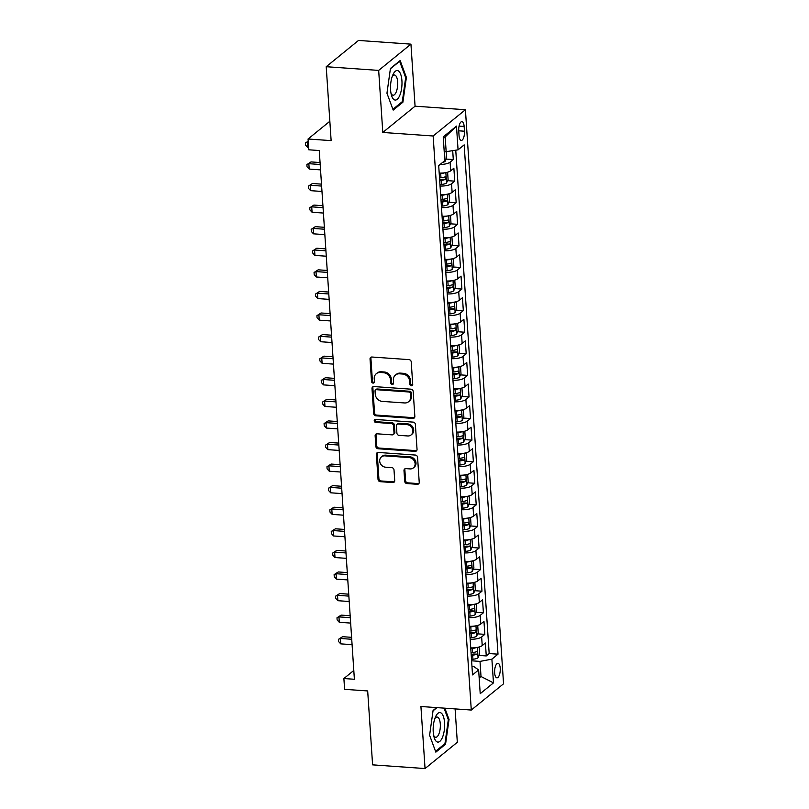 <?xml version="1.0" encoding="UTF-8"?>
<svg xmlns="http://www.w3.org/2000/svg" width="809" height="809" viewBox="0 0 809 809"><rect width="100%" height="100%" fill="white"/><g stroke="black" fill="none" stroke-linecap="round" stroke-linejoin="round"><path stroke-width="1.21" d="M411.377 385.782A1.567 1.355 -129.1 0 0 412.721 384.396L411.225 361.896A2.235 1.942 -129.1 0 0 409.02 359.631L371.958 357.022A2.235 1.942 -129.1 0 0 370.037 358.994L371.533 381.504A1.567 1.355 -129.1 0 0 374.415 381.706L374.223 378.794A7.15 6.219 -129.1 0 1 376.296 373.707A7.15 6.219 -129.1 0 1 380.361 372.474L383.446 372.696A7.15 6.219 -129.1 0 1 390.494 379.937L390.686 382.849A1.567 1.355 -129.1 0 0 393.568 383.051L393.376 380.139A7.15 6.219 -129.1 0 1 395.449 375.052A7.15 6.219 -129.1 0 1 399.515 373.819L402.599 374.041A7.15 6.219 -129.1 0 1 409.647 381.282L409.839 384.194A1.567 1.355 -129.1 0 0 411.377 385.782M395.449 375.052L396.319 374.345A7.15 6.219 -129.1 0 1 400.384 373.111L403.479 373.333A7.15 6.219 -129.1 0 1 410.517 380.574L410.709 383.486A1.567 1.355 -129.1 0 0 412.61 385.044M371.179 357.123A2.235 1.942 -129.1 0 0 370.906 358.286L372.403 380.786A1.567 1.355 -129.1 0 0 374.304 382.354M376.296 373.707L377.166 373A7.15 6.219 -129.1 0 1 381.231 371.766L384.326 371.988A7.15 6.219 -129.1 0 1 391.364 379.229L391.556 382.141A1.567 1.355 -129.1 0 0 393.457 383.699M500.225 668.295A7.281 2.791 94 0 0 497.939 663.299A7.281 2.791 94 0 0 494.643 672.835A7.281 2.791 94 0 0 496.918 677.831A7.281 2.791 94 0 0 500.225 668.295M404.702 481.294A2.235 1.942 -129.1 0 0 406.907 483.56L417.302 484.288A2.235 1.942 -129.1 0 0 419.224 482.316L417.565 457.318A2.235 1.942 -129.1 0 0 415.361 455.062L378.299 452.453A2.235 1.942 -129.1 0 0 376.377 454.425L378.036 479.424A2.235 1.942 -129.1 0 0 380.24 481.679L392.8 482.568A2.235 1.942 -129.1 0 0 394.721 480.597L394.003 469.898A2.235 1.942 -129.1 0 0 391.809 467.632L385.58 467.197A5.976 5.198 -129.1 0 1 380.139 463.061A5.976 5.198 -129.1 0 1 381.423 456.893A5.976 5.198 -129.1 0 1 384.821 455.861L409.223 457.581A5.976 5.198 -129.1 0 1 414.663 461.706A5.976 5.198 -129.1 0 1 413.379 467.885A5.976 5.198 -129.1 0 1 409.981 468.917L405.916 468.623A2.235 1.942 -129.1 0 0 403.994 470.595L404.702 481.294L405.572 480.586A2.235 1.942 -129.1 0 0 407.776 482.852L418.172 483.58A2.235 1.942 -129.1 0 0 418.951 483.479M378.673 70.403L382.799 132.454L415.068 106.191L410.942 44.141L378.673 70.403L326.219 66.712L331.134 140.624L308.057 139.006L308.775 149.796L319.262 150.535L354.382 679.267L343.886 678.529L344.604 689.319L367.68 690.947L372.595 764.859L425.049 768.55L457.318 742.288L455.103 708.906M382.799 132.454L433.149 135.993L471.283 710.049L420.923 706.5L425.049 768.55M412.924 418.415A2.235 1.942 -129.1 0 0 414.845 416.443L413.187 391.445A2.235 1.942 -129.1 0 0 410.982 389.18L373.92 386.571A2.235 1.942 -129.1 0 0 371.998 388.542L373.657 413.541A2.235 1.942 -129.1 0 0 375.861 415.806L412.924 418.415L413.803 417.707A2.235 1.942 -129.1 0 0 414.572 417.596M415.371 424.381L417.039 449.379A2.235 1.942 -129.1 0 1 415.118 451.351L378.046 448.742A2.235 1.942 -129.1 0 1 375.851 446.477L375.133 435.778A2.235 1.942 -129.1 0 1 377.055 433.806L392.092 434.868A2.235 1.942 -129.1 0 0 394.003 432.896L393.538 425.797A2.235 1.942 -129.1 0 0 391.334 423.532L375.689 422.429A1.567 1.355 -129.1 0 1 375.487 419.466L413.177 422.116A2.235 1.942 -129.1 0 1 415.371 424.381M326.219 66.712L358.498 40.45L410.942 44.141M479.08 655.432L486.26 655.937L485.4 642.993L482.225 645.582L481.648 636.946A9.111 2.842 176.2 0 1 470.16 639.221M477.654 633.851L484.834 634.357L483.974 621.413L480.789 624.002L480.212 615.366A9.111 2.842 176.2 0 1 468.724 617.641M476.218 612.271L483.398 612.777L482.538 599.823L479.353 602.422L478.776 593.786A9.111 2.842 176.2 0 1 467.289 596.061M474.782 590.691L481.962 591.197L481.102 578.243L477.917 580.842L477.35 572.206A9.111 2.842 176.2 0 1 465.863 574.481M473.346 569.111L480.526 569.617L479.666 556.663L476.491 559.262L475.914 550.626A9.111 2.842 176.2 0 1 464.427 552.901M471.92 547.531L479.1 548.037L478.24 535.083L475.055 537.672L474.478 529.046A9.111 2.842 176.2 0 1 462.991 531.321M470.484 525.951L477.664 526.457L476.804 513.503L473.619 516.091L473.043 507.465A9.111 2.842 176.2 0 1 461.555 509.741M469.048 504.371L476.228 504.877L475.368 491.923L472.183 494.511L471.617 485.885A9.111 2.842 176.2 0 1 460.129 488.151M467.612 482.781L474.792 483.286L473.932 470.342L470.757 472.931L470.181 464.305A9.111 2.842 176.2 0 1 458.693 466.571M466.186 461.201L473.366 461.706L472.507 448.762L469.321 451.351L468.745 442.715A9.111 2.842 176.2 0 1 457.257 444.99M464.75 439.621L471.93 440.126L471.071 427.182L467.885 429.771L467.309 421.135A9.111 2.842 176.2 0 1 455.821 423.41M463.314 418.041L470.494 418.546L469.635 405.602L466.449 408.191L465.883 399.555A9.111 2.842 176.2 0 1 454.395 401.83M461.878 396.461L469.058 396.966L468.199 384.022L465.023 386.611L464.447 377.975A9.111 2.842 176.2 0 1 452.959 380.25M460.452 374.88L467.632 375.386L466.773 362.442L463.587 365.031L463.011 356.395A9.111 2.842 176.2 0 1 451.523 358.67M459.016 353.3L466.196 353.806L465.337 340.852L462.151 343.451L461.575 334.815A9.111 2.842 176.2 0 1 450.087 337.09M457.581 331.72L464.76 332.226L463.901 319.272L460.715 321.871L460.149 313.235A9.111 2.842 176.2 0 1 448.661 315.51M456.145 310.14L463.324 310.646L462.465 297.692L459.29 300.281L458.713 291.655A9.111 2.842 176.2 0 1 447.225 293.93M454.719 288.56L461.899 289.066L461.039 276.112L457.854 278.701L457.277 270.075A9.111 2.842 176.2 0 1 445.789 272.35M453.283 266.98L460.463 267.486L459.603 254.532L456.418 257.12L455.841 248.494A9.111 2.842 176.2 0 1 444.353 250.76M451.847 245.39L459.027 245.896L458.167 232.952L454.982 235.54L454.415 226.914A9.111 2.842 176.2 0 1 442.928 229.18M450.411 223.81L457.591 224.315L456.731 211.371L453.556 213.96L452.979 205.324A9.111 2.842 176.2 0 1 441.492 207.6M448.985 202.23L456.165 202.735L455.305 189.791L452.12 192.38L451.543 183.744A9.111 2.842 176.2 0 1 440.056 186.019M447.549 180.65L454.729 181.155L453.869 168.211L450.684 170.8A9.111 2.842 176.2 0 1 439.196 173.075M458.733 130.866L459.047 135.619A7.059 2.7 94 0 0 461.261 140.453A7.059 2.7 94 0 0 464.457 131.21L464.144 126.467A7.059 2.7 94 0 0 461.929 121.623A7.059 2.7 94 0 0 458.733 130.866M433.149 135.993L465.418 109.731L503.552 683.787L471.283 710.049M486.26 655.937L489.182 653.561L498 654.178L464.164 144.872L458.066 149.837L444.232 151.95M498 654.178L491.892 659.153L493.47 682.887L480.212 693.677L478.635 669.943L472.527 674.908L438.7 165.602L444.808 160.627L443.231 136.893L456.488 126.103L458.066 149.837M446.113 159.07L453.293 159.575L450.107 162.164A9.111 2.842 176.2 0 1 440.076 164.48M454.729 181.155L451.543 183.744M456.165 202.735L452.979 205.324M457.591 224.315L454.415 226.914M459.027 245.896L455.841 248.494M460.463 267.486L457.277 270.075M461.899 289.066L458.713 291.655M463.324 310.646L460.149 313.235M464.76 332.226L461.575 334.815M466.196 353.806L463.011 356.395M467.632 375.386L464.447 377.975M469.058 396.966L465.883 399.555M470.494 418.546L467.309 421.135M471.93 440.126L468.745 442.715M473.366 461.706L470.181 464.305M474.792 483.286L471.617 485.885M476.228 504.877L473.043 507.465M477.664 526.457L474.478 529.046M479.1 548.037L475.914 550.626M480.526 569.617L477.35 572.206M481.962 591.197L478.776 593.786M483.398 612.777L480.212 615.366M484.834 634.357L481.648 636.946M489.182 653.561L455.76 150.272M453.293 159.575L452.716 150.848M479.059 676.364L481.011 676.506L480.01 661.398L471.596 660.801M446.184 152.092L445.183 136.984L443.332 138.481M415.068 106.191L465.418 109.731M353.796 670.469L343.886 678.529M329.85 121.269L308.057 139.006M479.171 678.003L481.011 676.506L493.47 682.887M471.96 666.383L473.73 666.505L478.635 669.943M440.632 194.656A9.111 2.842 -3.8 0 0 452.12 192.38M442.068 216.236A9.111 2.842 -3.8 0 0 453.556 213.96M443.494 237.816A9.111 2.842 -3.8 0 0 454.982 235.54M444.93 259.396A9.111 2.842 -3.8 0 0 456.418 257.12M446.366 280.976A9.111 2.842 -3.8 0 0 457.854 278.701M447.802 302.556A9.111 2.842 -3.8 0 0 459.29 300.281M449.228 324.136A9.111 2.842 -3.8 0 0 460.715 321.871M450.664 345.716A9.111 2.842 -3.8 0 0 462.151 343.451M452.1 367.306A9.111 2.842 -3.8 0 0 463.587 365.031M453.536 388.886A9.111 2.842 -3.8 0 0 465.023 386.611M454.961 410.466A9.111 2.842 -3.8 0 0 466.449 408.191M456.397 432.046A9.111 2.842 -3.8 0 0 467.885 429.771M457.833 453.627A9.111 2.842 -3.8 0 0 469.321 451.351M459.269 475.207A9.111 2.842 -3.8 0 0 470.757 472.931M460.695 496.787A9.111 2.842 -3.8 0 0 472.183 494.511M462.131 518.367A9.111 2.842 -3.8 0 0 473.619 516.091M463.567 539.947A9.111 2.842 -3.8 0 0 475.055 537.672M465.003 561.527A9.111 2.842 -3.8 0 0 476.491 559.262M466.429 583.107A9.111 2.842 -3.8 0 0 477.917 580.842M467.865 604.697A9.111 2.842 -3.8 0 0 479.353 602.422M469.301 626.277A9.111 2.842 -3.8 0 0 480.789 624.002M470.737 647.857A9.111 2.842 -3.8 0 0 482.225 645.582M480.01 661.398L491.892 659.153M445.183 136.984L456.488 126.103M386.955 93.237L393.194 110.105L402.912 102.197L406.391 77.421L400.152 60.544L390.434 68.462L386.955 93.237M436.617 707.612L433.078 710.494L429.599 735.27L435.839 752.148L445.557 744.229L449.035 719.454L444.869 708.188M405.572 77.361L406.391 77.421M401.729 102.116L402.912 102.197M444.374 744.149L445.557 744.229M448.216 719.393L449.035 719.454M373.141 386.672A2.235 1.942 -129.1 0 0 372.868 387.835L374.537 412.833A2.235 1.942 -129.1 0 0 376.731 415.098L413.803 417.707M410.456 393.568A1.567 1.355 -129.1 0 0 408.919 391.981L376.377 389.695A1.567 1.355 -129.1 0 0 375.042 391.081L375.245 394.145A7.15 6.219 -129.1 0 0 382.283 401.395L404.52 402.953A7.15 6.219 -129.1 0 0 408.585 401.719A7.15 6.219 -129.1 0 0 410.659 396.643L410.456 393.568L411.326 392.861A1.567 1.355 -129.1 0 0 409.789 391.273L408.919 391.981M375.487 389.968L376.367 389.25A1.567 1.355 -129.1 0 1 377.257 388.987L409.789 391.273M408.585 401.719L409.455 401.011A7.15 6.219 -129.1 0 0 411.538 395.935L410.659 396.643M411.326 392.861L411.538 395.935M376.286 433.917A2.235 1.942 -129.1 0 0 376.013 435.07L376.721 445.769A2.235 1.942 -129.1 0 0 378.915 448.034L415.988 450.643A2.235 1.942 -129.1 0 0 416.766 450.542M393.356 434.484L394.236 433.776A2.235 1.942 -129.1 0 0 394.883 432.188L394.408 425.089A2.235 1.942 -129.1 0 0 392.213 422.824L376.559 421.722L375.689 422.429M375.123 419.487A1.567 1.355 -129.1 0 0 376.559 421.722M407.685 435.96A5.976 5.198 -129.1 0 0 411.083 434.939A5.976 5.198 -129.1 0 0 412.378 428.76A5.976 5.198 -129.1 0 0 406.937 424.634L398.341 424.027A2.235 1.942 -129.1 0 0 396.42 425.999L396.895 433.098A2.235 1.942 -129.1 0 0 399.09 435.363L407.685 435.96M411.083 434.939L411.963 434.221A5.976 5.198 -129.1 0 0 413.247 428.052A5.976 5.198 -129.1 0 0 407.807 423.926L406.937 424.634M397.067 424.412L397.937 423.704A2.235 1.942 -129.1 0 1 399.211 423.319L407.807 423.926M405.137 468.735A2.235 1.942 -129.1 0 0 404.864 469.887L405.572 480.586M413.379 467.885L414.248 467.167A5.976 5.198 -129.1 0 0 415.543 460.999A5.976 5.198 -129.1 0 0 410.102 456.873L409.223 457.581M381.423 456.893L382.303 456.185A5.976 5.198 -129.1 0 1 385.691 455.154L410.102 456.873M377.52 452.555A2.235 1.942 -129.1 0 0 377.247 453.718L378.905 478.706A2.235 1.942 -129.1 0 0 381.11 480.971L393.67 481.861A2.235 1.942 -129.1 0 0 394.448 481.749M446.275 152.072L446.659 157.856L445.061 161.436A6.037 1.881 176.2 0 1 442.563 162.457M444.546 156.643L444.475 155.702M308.269 142.172L307.42 142.111L307.774 147.501L308.623 147.562M308.219 141.454L305.448 143.001L308.199 141.171M307.774 147.501L305.6 145.165L305.448 143.001M401.921 80.688A14.795 5.663 94 0 0 392.921 74.731A14.795 5.663 94 0 0 390.585 89.91A14.795 5.663 94 0 0 391.475 95.29A14.795 5.663 94 0 0 398.362 98.031A14.795 5.663 94 0 0 401.921 80.688M391.01 93.328A10.133 3.873 94 0 0 393.063 95.229A10.133 3.873 94 0 0 397.654 81.962A10.133 3.873 94 0 0 394.479 75.015A10.133 3.873 94 0 0 392.183 76.612M390.383 68.805L399.626 61.292L405.673 77.634L402.306 101.641L392.901 109.296M440.925 712.881A14.795 5.663 94 0 0 435.566 716.764A14.795 5.663 94 0 0 434.12 737.333A14.795 5.663 94 0 0 436.87 741.792A14.795 5.663 94 0 0 444.272 730.355A14.795 5.663 94 0 0 440.925 712.881M433.654 735.361A10.133 3.873 94 0 0 435.03 737.05A10.133 3.873 94 0 0 435.707 737.262A10.133 3.873 94 0 0 440.207 728.333A10.133 3.873 94 0 0 437.8 717.259A10.133 3.873 94 0 0 437.123 717.057A10.133 3.873 94 0 0 434.827 718.645M444.05 708.128L448.317 719.666L444.95 743.683L435.545 751.328M433.027 710.848L436.971 707.632M444.667 172.813A6.037 1.881 176.2 0 1 440.693 173.652L439.247 173.773M446.457 172.489L447.66 172.964L448.095 179.436L446.487 183.016A6.037 1.881 176.2 0 1 441.411 184.442L439.965 184.563M320.061 162.548L311.03 161.911L308.856 163.691L309.21 169.081L320.546 169.88M439.692 180.458L441.138 180.346A6.037 1.881 -3.8 0 0 445.304 179.426C446.265 178.041 446.204 177.181 445.132 176.837A6.037 1.881 176.2 0 1 440.966 177.747L439.52 177.869M445.304 179.426L442.29 179.214A3.074 0.961 176.2 0 1 440.925 179.436L439.631 179.537M320.192 164.49L308.856 163.691L306.884 164.581L311.03 161.911M309.21 169.081L307.026 166.745L306.884 164.581M446.103 194.393A6.037 1.881 176.2 0 1 442.129 195.232L440.683 195.353M447.893 194.069L449.096 194.544L449.531 201.016L447.923 204.596A6.037 1.881 176.2 0 1 442.836 206.022L441.39 206.143M321.497 184.128L312.466 183.501L310.282 185.271L310.646 190.671L321.982 191.46M441.117 202.038L442.574 201.926A6.037 1.881 -3.8 0 0 446.74 201.006C447.701 199.621 447.64 198.761 446.568 198.417A6.037 1.881 176.2 0 1 442.402 199.338L440.945 199.449M446.74 201.006L443.716 200.794A3.074 0.961 176.2 0 1 442.361 201.016L441.057 201.117M321.618 186.07L310.282 185.271L308.32 186.161L312.466 183.501M310.646 190.671L308.462 188.325L308.32 186.161M447.539 215.983A6.037 1.881 176.2 0 1 443.554 216.812L442.108 216.933M449.329 215.649L450.532 216.124L450.957 222.596L449.359 226.176A6.037 1.881 176.2 0 1 444.272 227.602L442.826 227.723M322.922 205.708L313.902 205.082L311.718 206.851L312.072 212.251L323.418 213.05M442.553 223.628L443.999 223.506A6.037 1.881 -3.8 0 0 448.176 222.586C449.126 221.201 449.076 220.341 448.004 219.997A6.037 1.881 176.2 0 1 443.828 220.918L442.381 221.029M448.176 222.586L445.152 222.374A3.074 0.961 176.2 0 1 443.787 222.596L442.493 222.697M323.054 207.65L311.718 206.851L309.756 207.751L313.902 205.082M312.072 212.251L309.898 209.905L309.756 207.751M448.965 237.563A6.037 1.881 176.2 0 1 444.99 238.392L443.544 238.513M450.765 237.229L451.968 237.704L452.393 244.176L450.795 247.756A6.037 1.881 176.2 0 1 445.708 249.182L444.262 249.303M324.358 227.299L315.328 226.662L313.154 228.431L313.508 233.831L324.844 234.63M443.989 245.208L445.435 245.087A6.037 1.881 -3.8 0 0 449.602 244.166C450.562 242.781 450.512 241.921 449.43 241.578A6.037 1.881 176.2 0 1 445.263 242.498L443.817 242.619M449.602 244.166L446.588 243.954A3.074 0.961 176.2 0 1 445.223 244.176L443.929 244.278M324.49 229.23L313.154 228.431L311.182 229.331L315.328 226.662M313.508 233.831L311.334 231.485L311.182 229.331M450.401 259.143A6.037 1.881 176.2 0 1 446.426 259.972L444.98 260.094M452.191 258.819L453.394 259.284L453.829 265.757L452.221 269.336A6.037 1.881 176.2 0 1 447.144 270.762L445.698 270.884M325.794 248.879L316.764 248.242L314.58 250.011L314.944 255.411L326.28 256.21M445.425 266.788L446.871 266.667A6.037 1.881 -3.8 0 0 451.038 265.746C451.998 264.361 451.938 263.501 450.866 263.158A6.037 1.881 176.2 0 1 446.699 264.078L445.253 264.199M451.038 265.746L448.024 265.534A3.074 0.961 176.2 0 1 446.659 265.757L445.365 265.858M325.926 250.81L314.58 250.011L312.618 250.911L316.764 248.242M314.944 255.411L312.759 253.065L312.618 250.911M451.837 280.723A6.037 1.881 176.2 0 1 447.862 281.552L446.406 281.674M453.627 280.399L454.83 280.865L455.265 287.337L453.657 290.916A6.037 1.881 176.2 0 1 448.57 292.342L447.124 292.464M327.23 270.459L318.2 269.822L316.016 271.591L316.38 276.991L327.716 277.79M446.851 288.368L448.307 288.247A6.037 1.881 -3.8 0 0 452.474 287.326C453.434 285.951 453.374 285.081 452.302 284.738A6.037 1.881 176.2 0 1 448.135 285.658L446.679 285.779M452.474 287.326L449.45 287.114A3.074 0.961 176.2 0 1 448.095 287.337L446.79 287.448M327.352 272.39L316.016 271.591L314.054 272.491L318.2 269.822M316.38 276.991L314.195 274.645L314.054 272.491M453.273 302.303A6.037 1.881 176.2 0 1 449.288 303.142L447.842 303.254M455.062 301.979L456.266 302.445L456.691 308.917L455.093 312.496A6.037 1.881 176.2 0 1 450.006 313.932L448.56 314.044M328.656 292.039L319.636 291.402L317.452 293.171L317.806 298.572L329.152 299.37M448.287 309.948L449.733 309.827A6.037 1.881 -3.8 0 0 453.91 308.917C454.86 307.531 454.81 306.662 453.738 306.318A6.037 1.881 176.2 0 1 449.561 307.238L448.115 307.359M453.91 308.917L450.886 308.704A3.074 0.961 176.2 0 1 449.521 308.917L448.226 309.028M328.788 293.97L317.452 293.171L315.49 294.072L319.636 291.402M317.806 298.572L315.631 296.225L315.49 294.072M454.698 323.883A6.037 1.881 176.2 0 1 450.724 324.722L449.278 324.834M456.498 323.56L457.702 324.025L458.127 330.497L456.529 334.077A6.037 1.881 176.2 0 1 451.442 335.513L449.996 335.624M330.092 313.619L321.062 312.982L318.888 314.762L319.242 320.152L330.578 320.951M449.723 331.528L451.169 331.407A6.037 1.881 -3.8 0 0 455.336 330.497C456.296 329.111 456.246 328.242 455.164 327.908A6.037 1.881 176.2 0 1 450.997 328.818L449.551 328.939M455.336 330.497L452.322 330.284A3.074 0.961 176.2 0 1 450.957 330.497L449.662 330.608M330.224 315.55L318.888 314.762L316.916 315.652L321.062 312.982M319.242 320.152L317.057 317.806L316.916 315.652M456.134 345.463A6.037 1.881 176.2 0 1 452.16 346.303L450.714 346.424M457.924 345.14L459.128 345.605L459.563 352.087L457.955 355.657A6.037 1.881 176.2 0 1 452.878 357.093L451.432 357.214M331.528 335.199L322.498 334.562L320.313 336.342L320.677 341.732L332.014 342.531M451.159 353.108L452.605 352.987A6.037 1.881 -3.8 0 0 456.772 352.077C457.732 350.691 457.672 349.822 456.6 349.488A6.037 1.881 176.2 0 1 452.433 350.398L450.987 350.519M456.772 352.077L453.758 351.864A3.074 0.961 176.2 0 1 452.393 352.077L451.098 352.188M331.66 337.141L320.313 336.342L318.352 337.232L322.498 334.562M320.677 341.732L318.493 339.396L318.352 337.232M457.57 367.043A6.037 1.881 176.2 0 1 453.596 367.883L452.14 368.004M459.36 366.72L460.564 367.185L460.999 373.667L459.391 377.237A6.037 1.881 176.2 0 1 454.304 378.673L452.858 378.794M332.964 356.779L323.934 356.142L321.749 357.922L322.113 363.312L333.45 364.111M452.585 374.688L454.041 374.567A6.037 1.881 -3.8 0 0 458.207 373.657C459.168 372.271 459.108 371.412 458.036 371.068A6.037 1.881 176.2 0 1 453.869 371.978L452.413 372.1M458.207 373.657L455.184 373.445A3.074 0.961 176.2 0 1 453.829 373.657L452.524 373.768M333.086 358.721L321.749 357.922L319.788 358.812L323.934 356.142M322.113 363.312L319.929 360.976L319.788 358.812M459.006 388.623A6.037 1.881 176.2 0 1 455.022 389.463L453.576 389.584M460.796 388.3L462 388.775L462.424 395.247L460.827 398.827A6.037 1.881 176.2 0 1 455.74 400.253L454.294 400.374M334.39 378.359L325.37 377.722L323.185 379.502L323.539 384.892L334.886 385.691M454.021 396.268L455.467 396.147A6.037 1.881 -3.8 0 0 459.643 395.237C460.594 393.852 460.543 392.992 459.472 392.648A6.037 1.881 176.2 0 1 455.295 393.558L453.849 393.68M459.643 395.237L456.62 395.025A3.074 0.961 176.2 0 1 455.255 395.237L453.96 395.348M334.522 380.301L323.185 379.502L321.224 380.392L325.37 377.722M323.539 384.892L321.365 382.556L321.224 380.392M460.432 410.203A6.037 1.881 176.2 0 1 456.458 411.043L455.012 411.164M462.232 409.88L463.426 410.355L463.86 416.827L462.263 420.407A6.037 1.881 176.2 0 1 457.176 421.833L455.73 421.954M335.826 399.939L326.796 399.302L324.621 401.082L324.975 406.472L336.311 407.271M455.457 417.849L456.903 417.737A6.037 1.881 -3.8 0 0 461.069 416.817C462.03 415.432 461.979 414.572 460.897 414.228A6.037 1.881 176.2 0 1 456.731 415.138L455.285 415.26M461.069 416.817L458.056 416.605A3.074 0.961 176.2 0 1 456.691 416.817L455.396 416.928M335.957 401.881L324.621 401.082L322.649 401.972L326.796 399.302M324.975 406.472L322.791 404.136L322.649 401.972M461.868 431.784A6.037 1.881 176.2 0 1 457.894 432.623L456.448 432.744M463.658 431.46L464.862 431.935L465.296 438.407L463.688 441.987A6.037 1.881 176.2 0 1 458.612 443.413L457.166 443.534M337.262 421.519L328.232 420.892L326.047 422.662L326.411 428.062L337.747 428.851M456.893 439.429L458.339 439.317A6.037 1.881 -3.8 0 0 462.505 438.397C463.466 437.012 463.405 436.152 462.333 435.808A6.037 1.881 176.2 0 1 458.167 436.729L456.721 436.84M462.505 438.397L459.492 438.185A3.074 0.961 176.2 0 1 458.127 438.407L456.832 438.508M337.393 423.461L326.047 422.662L324.085 423.552L328.232 420.892M326.411 428.062L324.227 425.716L324.085 423.552M463.304 453.364A6.037 1.881 176.2 0 1 459.33 454.203L457.874 454.324M465.094 453.04L466.297 453.515L466.732 459.987L465.124 463.567A6.037 1.881 176.2 0 1 460.038 464.993L458.592 465.114M338.698 443.099L329.668 442.472L327.483 444.242L327.847 449.642L339.183 450.441M458.319 461.019L459.765 460.897A6.037 1.881 -3.8 0 0 463.941 459.977C464.902 458.592 464.841 457.732 463.769 457.388A6.037 1.881 176.2 0 1 459.593 458.309L458.147 458.42M463.941 459.977L460.918 459.765A3.074 0.961 176.2 0 1 459.563 459.987L458.258 460.088M338.819 445.041L327.483 444.242L325.521 445.142L329.668 442.472M327.847 449.642L325.663 447.296L325.521 445.142M464.74 474.954A6.037 1.881 176.2 0 1 460.756 475.783L459.31 475.904M466.53 474.62L467.733 475.095L468.158 481.567L466.56 485.147A6.037 1.881 176.2 0 1 461.474 486.573L460.028 486.694M340.124 464.69L331.103 464.053L328.919 465.822L329.273 471.222L340.619 472.021M459.755 482.599L461.201 482.477A6.037 1.881 -3.8 0 0 465.377 481.557C466.328 480.172 466.277 479.312 465.205 478.968A6.037 1.881 176.2 0 1 461.029 479.889L459.583 480.01M465.377 481.557L462.354 481.345A3.074 0.961 176.2 0 1 460.988 481.567L459.694 481.668M340.255 466.621L328.919 465.822L326.957 466.722L331.103 464.053M329.273 471.222L327.099 468.876L326.957 466.722M466.166 496.534A6.037 1.881 176.2 0 1 462.192 497.363L460.746 497.484M467.966 496.2L469.159 496.675L469.594 503.147L467.996 506.727A6.037 1.881 176.2 0 1 462.91 508.153L461.464 508.274M341.56 486.27L332.529 485.633L330.355 487.402L330.709 492.802L342.045 493.601M461.191 504.179L462.637 504.058A6.037 1.881 -3.8 0 0 466.803 503.137C467.764 501.752 467.713 500.892 466.631 500.549A6.037 1.881 176.2 0 1 462.465 501.469L461.019 501.59M466.803 503.137L463.79 502.925A3.074 0.961 176.2 0 1 462.424 503.147L461.13 503.249M341.691 488.201L330.355 487.402L328.383 488.302L332.529 485.633M330.709 492.802L328.525 490.456L328.383 488.302M467.602 518.114A6.037 1.881 176.2 0 1 463.628 518.943L462.182 519.065M469.392 517.79L470.595 518.256L471.03 524.728L469.422 528.307A6.037 1.881 176.2 0 1 464.346 529.733L462.9 529.855M342.996 507.85L333.965 507.213L331.781 508.982L332.145 514.382L343.481 515.181M462.627 525.759L464.073 525.638A6.037 1.881 -3.8 0 0 468.239 524.717C469.2 523.342 469.139 522.472 468.067 522.129A6.037 1.881 176.2 0 1 463.901 523.049L462.455 523.17M468.239 524.717L465.226 524.505A3.074 0.961 176.2 0 1 463.86 524.728L462.566 524.829M343.127 509.781L331.781 508.982L329.819 509.882L333.965 507.213M332.145 514.382L329.961 512.036L329.819 509.882M469.038 539.694A6.037 1.881 176.2 0 1 465.064 540.533L463.608 540.645M470.828 539.37L472.031 539.836L472.456 546.308L470.858 549.887A6.037 1.881 176.2 0 1 465.772 551.323L464.326 551.435M344.432 529.43L335.401 528.793L333.217 530.562L333.581 535.962L344.917 536.761M464.053 547.339L465.499 547.218A6.037 1.881 -3.8 0 0 469.675 546.308C470.636 544.922 470.575 544.053 469.503 543.709A6.037 1.881 176.2 0 1 465.327 544.629L463.881 544.75M469.675 546.308L466.651 546.095A3.074 0.961 176.2 0 1 465.296 546.308L463.992 546.419M344.553 531.361L333.217 530.562L331.255 531.462L335.401 528.793M333.581 535.962L331.397 533.616L331.255 531.462M470.474 561.274A6.037 1.881 176.2 0 1 466.49 562.113L465.044 562.225M472.264 560.95L473.467 561.416L473.892 567.888L472.294 571.467A6.037 1.881 176.2 0 1 467.208 572.903L465.762 573.015M345.858 551.01L336.837 550.373L334.653 552.153L335.007 557.543L346.343 558.341M465.488 568.919L466.935 568.798A6.037 1.881 -3.8 0 0 471.111 567.888C472.062 566.502 472.011 565.633 470.939 565.299A6.037 1.881 176.2 0 1 466.763 566.209L465.317 566.33M471.111 567.888L468.087 567.675A3.074 0.961 176.2 0 1 466.722 567.888L465.428 567.999M345.989 552.941L334.653 552.153L332.691 553.043L336.837 550.373M335.007 557.543L332.833 555.196L332.691 553.043M471.9 582.854A6.037 1.881 176.2 0 1 467.926 583.694L466.48 583.805M473.7 582.531L474.893 582.996L475.328 589.478L473.73 593.048A6.037 1.881 176.2 0 1 468.644 594.484L467.197 594.605M347.294 572.59L338.263 571.953L336.089 573.733L336.443 579.123L347.779 579.922M466.924 590.499L468.371 590.378A6.037 1.881 -3.8 0 0 472.537 589.468C473.498 588.082 473.437 587.213 472.365 586.879A6.037 1.881 176.2 0 1 468.199 587.789L466.753 587.91M472.537 589.468L469.523 589.255A3.074 0.961 176.2 0 1 468.158 589.468L466.864 589.579M347.425 574.532L336.089 573.733L334.117 574.623L338.263 571.953M336.443 579.123L334.259 576.777L334.117 574.623M473.336 604.434A6.037 1.881 176.2 0 1 469.362 605.274L467.915 605.395M475.126 604.111L476.329 604.576L476.764 611.058L475.156 614.628A6.037 1.881 176.2 0 1 470.08 616.064L468.633 616.185M348.73 594.17L339.699 593.533L337.515 595.313L337.879 600.703L349.215 601.502M468.36 612.079L469.807 611.958A6.037 1.881 -3.8 0 0 473.973 611.048C474.934 609.662 474.873 608.793 473.801 608.459A6.037 1.881 176.2 0 1 469.635 609.369L468.189 609.49M473.973 611.048L470.959 610.835A3.074 0.961 176.2 0 1 469.594 611.048L468.3 611.159M348.861 596.112L337.515 595.313L335.553 596.203L339.699 593.533M337.879 600.703L335.695 598.367L335.553 596.203M474.772 626.014A6.037 1.881 176.2 0 1 470.798 626.854L469.341 626.975M476.562 625.691L477.765 626.156L478.19 632.638L476.592 636.218A6.037 1.881 176.2 0 1 471.505 637.644L470.059 637.765M350.166 615.75L341.135 615.113L338.951 616.893L339.315 622.283L350.651 623.082M469.786 633.659L471.232 633.538A6.037 1.881 -3.8 0 0 475.409 632.628C476.37 631.242 476.309 630.383 475.237 630.039A6.037 1.881 176.2 0 1 471.06 630.949L469.614 631.071M475.409 632.628L472.385 632.416A3.074 0.961 176.2 0 1 471.03 632.628L469.726 632.739M350.287 617.692L338.951 616.893L336.989 617.783L341.135 615.113M339.315 622.283L337.131 619.947L336.989 617.783M476.208 647.594A6.037 1.881 176.2 0 1 472.223 648.434L470.777 648.555M477.998 647.271L479.201 647.746L479.626 654.218L478.028 657.798A6.037 1.881 176.2 0 1 472.941 659.224L471.495 659.345M351.591 637.33L342.571 636.693L340.387 638.473L340.741 643.863L352.077 644.662M471.222 655.239L472.668 655.128A6.037 1.881 -3.8 0 0 476.845 654.208C477.795 652.823 477.745 651.963 476.673 651.619A6.037 1.881 176.2 0 1 472.496 652.529L471.05 652.651M476.845 654.208L473.821 653.996A3.074 0.961 176.2 0 1 472.456 654.208L471.162 654.319M351.723 639.272L340.387 638.473L338.425 639.363L342.571 636.693M340.741 643.863L338.567 641.527L338.425 639.363M450.684 170.8L450.107 162.164M459.067 126.113L464.144 126.467M458.733 130.815L464.457 131.21M410.517 380.574L409.647 381.282M403.479 373.333L402.599 374.041M400.384 373.111L399.515 373.819M391.556 382.141L390.686 382.849M391.364 379.229L390.494 379.937M384.326 371.988L383.446 372.696M381.231 371.766L380.361 372.474M372.403 380.786L371.533 381.504M370.906 358.286L370.037 358.994M410.709 383.486L409.839 384.194M376.731 415.098L375.861 415.806M374.537 412.833L373.657 413.541M372.868 387.835L371.998 388.542M377.257 388.987L376.377 389.695M415.988 450.643L415.118 451.351M378.915 448.034L378.046 448.742M376.721 445.769L375.851 446.477M376.013 435.07L375.133 435.778M394.883 432.188L394.003 432.896M394.408 425.089L393.538 425.797M392.213 422.824L391.334 423.532M399.211 423.319L398.341 424.027M404.864 469.887L403.994 470.595M385.691 455.154L384.821 455.861M393.67 481.861L392.8 482.568M381.11 480.971L380.24 481.679M378.905 478.706L378.036 479.424M377.247 453.718L376.377 454.425M418.172 483.58L417.302 484.288M407.776 482.852L406.907 483.56M445.102 161.345L444.475 151.971M446.528 182.925L445.85 172.62M440.966 177.747L440.693 173.652M441.411 184.442L441.138 180.346M447.964 204.505L447.286 194.2M442.402 199.338L442.129 195.232M442.836 206.022L442.574 201.926M449.399 226.085L448.712 215.781M443.828 220.918L443.554 216.812M444.272 227.602L443.999 223.506M450.835 247.665L450.148 237.361M445.263 242.498L444.99 238.392M445.708 249.182L445.435 245.087M452.261 269.245L451.584 258.941M446.699 264.078L446.426 259.972M447.144 270.762L446.871 266.667M453.697 290.825L453.01 280.521M448.135 285.658L447.862 281.552M448.57 292.342L448.307 288.247M455.133 312.405L454.446 302.101M449.561 307.238L449.288 303.142M450.006 313.932L449.733 309.827M456.569 333.986L455.882 323.681M450.997 328.818L450.724 324.722M451.442 335.513L451.169 331.407M457.995 355.576L457.318 345.261M452.433 350.398L452.16 346.303M452.878 357.093L452.605 352.987M459.431 377.156L458.743 366.851M453.869 371.978L453.596 367.883M454.304 378.673L454.041 374.567M460.867 398.736L460.179 388.431M455.295 393.558L455.022 389.463M455.74 400.253L455.467 396.147M462.303 420.316L461.615 410.011M456.731 415.138L456.458 411.043M457.176 421.833L456.903 417.737M463.729 441.896L463.051 431.591M458.167 436.729L457.894 432.623M458.612 443.413L458.339 439.317M465.165 463.476L464.477 453.171M459.593 458.309L459.33 454.203M460.038 464.993L459.765 460.897M466.601 485.056L465.913 474.752M461.029 479.889L460.756 475.783M461.474 486.573L461.201 482.477M468.037 506.636L467.349 496.332M462.465 501.469L462.192 497.363M462.91 508.153L462.637 504.058M469.463 528.216L468.785 517.912M463.901 523.049L463.628 518.943M464.346 529.733L464.073 525.638M470.899 549.796L470.211 539.492M465.327 544.629L465.064 540.533M465.772 551.323L465.499 547.218M472.335 571.376L471.647 561.072M466.763 566.209L466.49 562.113M467.208 572.903L466.935 568.798M473.771 592.967L473.083 582.652M468.199 587.789L467.926 583.694M468.644 594.484L468.371 590.378M475.196 614.547L474.519 604.232M469.635 609.369L469.362 605.274M470.08 616.064L469.807 611.958M476.632 636.127L475.945 625.822M471.06 630.949L470.798 626.854M471.505 637.644L471.232 633.538M478.068 657.707L477.381 647.402M472.496 652.529L472.223 648.434M472.941 659.224L472.668 655.128"/></g></svg>
